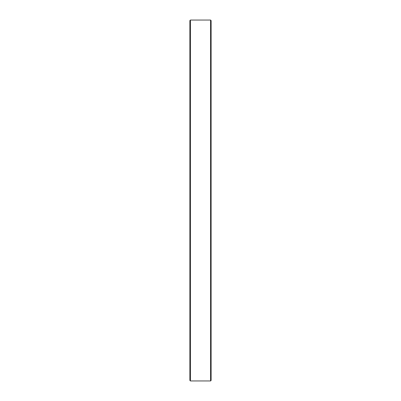 <?xml version="1.0" encoding="UTF-8"?>
<svg xmlns="http://www.w3.org/2000/svg" width="401" height="401" viewBox="0 0 401 401"><rect width="100%" height="100%" fill="white"/><g stroke="black" fill="none" stroke-linecap="round" stroke-linejoin="round"><path stroke-width="0.6" d="M210.585 380.95L210.585 20.05L190.415 20.05L190.415 380.95L210.585 380.95L211.116 380.419L211.116 20.581L210.585 20.05M190.415 380.95L189.884 380.419L189.884 20.581L190.415 20.05M202.114 380.95L203.929 380.95"/></g></svg>
